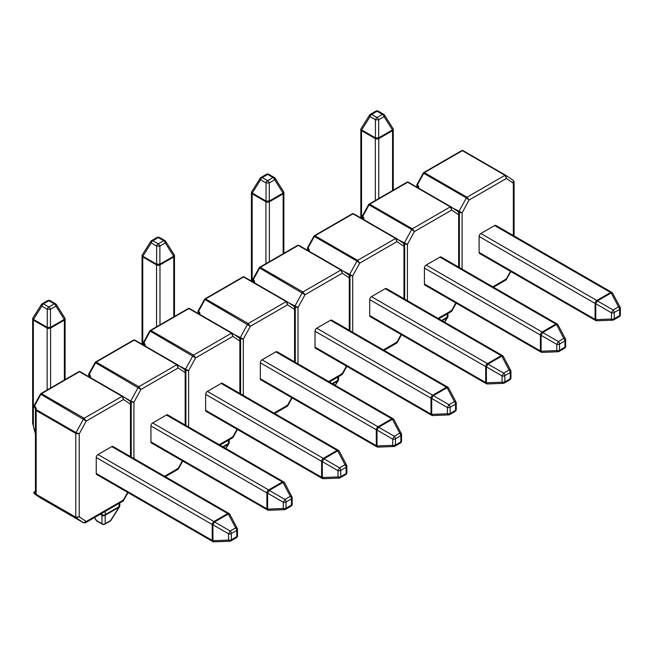 <?xml version="1.0" encoding="UTF-8"?>
<svg xmlns="http://www.w3.org/2000/svg" width="653" height="653" viewBox="0 0 653 653"><rect width="100%" height="100%" fill="white"/><g stroke="black" fill="none" stroke-linecap="round" stroke-linejoin="round"><path stroke-width="0.98" d="M36.16 411.161A2.432 1.404 180 0 1 35.45 410.166L35.05 407.839A1.216 0.506 -14.1 0 1 35.042 407.823A1.216 0.506 -14.1 0 1 35.589 407.219L36.772 409.97L76.017 432.621L79.233 433.821L75.789 433.429L36.666 410.843L36.16 411.161L36.16 493.717L36.666 494.607L75.789 517.192L79.233 516.809L76.017 517.739L35.589 494.476A1.216 1.184 -66 0 1 35.45 492.542M36.503 411.08L35.442 410.157M96.244 473.449L212.225 540.406A2.432 1.404 120 0 0 212.723 541.525L96.75 474.56A2.432 1.404 -60 0 1 96.244 473.449L96.244 457.533A2.432 1.404 -60 0 1 97.966 454.553L111.745 446.595A2.432 1.404 -60 0 1 112.969 446.472L228.942 513.429A2.432 1.404 120 0 0 227.726 513.552L111.745 446.595M97.966 454.553L213.947 521.51A2.432 1.404 120 0 0 212.225 524.498L212.225 540.406A2.432 1.404 180 0 0 212.919 540.684L228.599 540.08A2.432 1.404 180 0 0 231.358 539.794A2.432 1.404 60 0 1 230.852 540.913L236.255 537.786A2.432 1.404 60 0 0 236.761 536.676L236.761 530.432L231.358 533.55L231.358 539.794L236.761 536.676A2.432 1.404 0 0 0 237.48 535.68L237.48 529.436A2.432 2.432 0 0 0 237.194 528.301L229.88 514.409A2.432 1.249 152.2 0 0 228.313 514.017L214.535 521.967L212.919 524.775L212.919 540.684A2.432 1.249 87.8 0 0 214.037 541.851A2.432 2.432 0 0 1 212.723 541.525M237.194 528.301A2.432 1.249 152.2 0 0 235.627 527.902L228.313 514.017A2.432 1.404 60 0 0 227.726 513.552L213.947 521.51A2.432 1.404 60 0 1 214.535 521.967L230.223 531.028L228.599 533.827L228.599 540.08A2.432 1.249 87.8 0 0 229.725 541.239L214.037 541.851M64.369 380.038L64.369 320.133A2.432 1.404 0 0 0 65.088 319.137A2.432 2.432 0 0 0 64.712 317.84L56.338 304.559A2.432 1.249 147.8 0 1 55.897 306.11L50.485 309.236L47.253 309.236L41.841 306.11A2.432 1.249 -147.8 0 1 41.4 304.559A2.432 2.432 0 0 1 42.241 303.743A2.432 1.404 60 0 1 43.457 303.865L48.869 306.992L54.281 303.865L48.869 300.747L43.457 303.865A2.432 1.404 -60 0 0 41.841 306.11L33.466 319.39A2.432 1.249 -147.8 0 1 33.025 317.84L41.4 304.559M64.712 317.84A2.432 1.249 147.8 0 1 64.272 319.39A2.432 1.404 60 0 1 64.369 320.133L50.591 328.092A2.432 1.404 60 0 0 50.485 327.349L47.253 327.349L47.253 309.236A2.432 1.404 -60 0 1 48.869 306.992A2.432 1.404 60 0 1 50.485 309.236L50.485 327.349L64.272 319.39L55.897 306.11A2.432 1.404 60 0 0 54.281 303.865A2.432 1.404 -60 0 1 55.497 303.743L50.085 300.625A2.432 2.432 0 0 0 47.653 300.625A2.432 1.404 60 0 1 48.869 300.747A2.432 1.404 -60 0 1 50.085 300.625M35.589 494.476L40.861 498.141L83.494 522.759L76.017 517.739A1.216 0.702 -60 0 1 75.789 517.192L75.789 433.429A1.216 0.702 -60 0 1 76.017 432.621L83.494 418.965A1.216 0.702 -60 0 1 84.131 418.279L122.135 396.338A1.216 0.702 -60 0 1 122.748 396.273L123.482 399.538L122.135 396.338L79.503 371.72L41.49 393.661L84.131 418.279L86.229 421.046L40.861 394.347L34.487 405.986L35.589 407.219M122.772 396.289L122.748 396.273A1.216 0.702 -60 0 1 122.772 396.289L80.107 371.655A1.216 0.702 -60 0 1 80.131 371.671L122.723 396.265M131.171 402.73L130.478 404.231L130.339 401.366L122.862 396.347M83.56 522.792A1.216 0.702 -60 0 1 83.519 522.775L86.229 521.502L85.241 522.865M40.772 498.084A1.216 0.996 -56.1 0 0 40.812 498.117A1.216 1.216 0 0 0 40.886 498.157A1.216 0.702 -60 0 1 40.886 498.157L83.519 522.775A1.216 0.702 -60 0 1 83.494 522.759L85.445 522.767L123.246 500.949L123.482 499.994L122.772 500.084M123.246 500.941L128.029 492.623M36.666 410.843L36.772 409.97M36.772 495.08L36.666 494.607M166.442 415.014L152.663 422.973L268.644 489.93L282.423 481.971L166.442 415.014A2.432 1.404 -60 0 1 167.658 414.892L283.639 481.857A2.432 1.404 120 0 0 282.423 481.971A2.432 1.404 -120 0 1 283.01 482.436L269.232 490.395L267.608 493.195L267.608 509.111A2.432 1.249 87.8 0 0 268.734 510.271A2.432 2.432 0 0 1 267.42 509.944L151.447 442.987A2.432 1.404 -60 0 1 150.941 441.869L266.914 508.826L266.914 492.917L150.941 425.952L150.941 441.869M150.941 425.952A2.432 1.404 -60 0 1 152.663 422.973M89.853 377.279L89.739 376.259A1.216 0.506 -14.1 0 1 89.739 376.25A1.216 0.506 -14.1 0 1 90.285 375.638L90.596 377.712M284.577 482.828A2.432 1.249 152.2 0 0 283.01 482.436L290.324 496.329A2.432 1.249 152.2 0 1 291.891 496.721L284.577 482.828A2.432 2.432 0 0 0 283.639 481.857M267.42 509.944A2.432 1.404 120 0 1 266.914 508.826A2.432 1.404 180 0 0 267.608 509.111L283.296 508.499L283.296 502.255A2.432 1.404 180 0 0 286.047 501.969A2.432 1.404 -120 0 0 284.92 499.447L283.296 502.255L267.608 493.195A2.432 1.404 -0 0 1 266.914 492.917A2.432 1.404 120 0 1 268.644 489.93A2.432 1.404 -120 0 1 269.232 490.395L284.92 499.447L290.324 496.329A2.432 1.404 -120 0 1 291.458 498.851L286.047 501.969L286.047 508.222L291.458 505.095L291.458 498.851A2.432 1.404 0 0 0 292.177 497.855L292.177 504.1A2.432 1.404 180 0 1 291.458 505.095A2.432 1.404 -120 0 1 290.952 506.214A2.432 2.432 0 0 0 292.177 504.1M290.952 506.214L285.549 509.332A2.432 1.404 -120 0 0 286.047 508.222A2.432 1.404 -0 0 1 283.296 508.499A2.432 1.249 87.8 0 0 284.422 509.658L268.734 510.271M94.416 517.592L96.097 520.253A2.432 1.249 -32.2 0 0 96.538 520.563L101.941 523.69A2.432 2.163 -0 0 0 105.182 523.69L110.594 520.563A2.432 1.249 32.2 0 0 111.034 520.253A2.432 2.432 0 0 1 110.194 521.061A2.432 1.404 -120 0 0 110.594 520.563L118.968 507.283A2.432 1.249 32.2 0 0 119.409 506.973L111.034 520.253M104.782 524.188A2.432 2.432 0 0 1 102.35 524.188A2.432 1.404 -60 0 1 101.941 523.69L101.941 515.241A2.432 2.163 0 0 0 105.182 515.241L105.182 523.69A2.432 1.404 -120 0 1 104.782 524.188L110.194 521.061M165.291 476.682L177.942 469.376L178.179 468.413L177.469 468.503M182.726 461.042L178.424 468.878M185.868 371.157L185.174 372.651L185.036 369.786L177.559 364.766M124.65 397.546L130.714 401.048L138.191 387.384A1.216 0.702 -60 0 1 138.828 386.698L176.832 364.758A1.216 0.702 -60 0 1 177.445 364.692L178.179 367.957L176.832 364.758L134.2 340.14L96.187 362.08L138.828 386.698L140.926 389.466L95.558 362.766L89.183 374.406L90.285 375.638M130.527 401.505A1.216 0.702 -60 0 1 130.714 401.048L133.93 402.24L130.478 401.856M275.835 351.861L262.057 359.811L378.03 426.776L391.816 418.818L275.835 351.861A2.432 1.404 -60 0 1 277.052 351.738L393.033 418.695A2.432 1.404 120 0 0 391.816 418.818A2.432 1.404 -120 0 1 392.404 419.275L378.626 427.233L377.001 430.041L377.001 445.95A2.432 1.249 87.8 0 0 378.128 447.109A2.432 2.432 0 0 1 376.814 446.791L260.833 379.826A2.432 1.404 -60 0 1 260.327 378.716L376.308 445.673L376.308 429.756L260.327 362.799L260.327 378.716M260.327 362.799A2.432 1.404 -60 0 1 262.057 359.811M199.247 314.126L199.132 313.097A1.216 0.506 -14.1 0 1 199.132 313.089A1.216 0.506 -14.1 0 1 199.679 312.477L199.989 314.558M393.971 419.675A2.432 1.249 152.2 0 0 392.404 419.275L399.718 433.168A2.432 1.249 152.2 0 1 401.285 433.559L393.971 419.675A2.432 2.432 0 0 0 393.033 418.695M376.814 446.791A2.432 1.404 120 0 1 376.308 445.673A2.432 1.404 180 0 0 377.001 445.95L392.69 445.346L392.69 439.094A2.432 1.404 180 0 0 395.44 438.816A2.432 1.404 -120 0 0 394.306 436.294L392.69 439.094L377.001 430.041A2.432 1.404 -0 0 1 376.308 429.756A2.432 1.404 120 0 1 378.03 426.776A2.432 1.404 -120 0 1 378.626 427.233L394.306 436.294L399.718 433.168A2.432 1.404 -120 0 1 400.852 435.69L395.44 438.816L395.44 445.06L400.852 441.942L400.852 435.69A2.432 1.404 0 0 0 401.562 434.702L401.562 440.946A2.432 1.404 180 0 1 400.852 441.942A2.432 1.404 -120 0 1 400.346 443.052A2.432 2.432 0 0 0 401.562 440.946M400.346 443.052L394.934 446.179A2.432 1.404 -120 0 0 395.44 445.06A2.432 1.404 -0 0 1 392.69 445.346A2.432 1.249 87.8 0 0 393.816 446.505L378.128 447.109M225.677 448.391L228.354 444.13A2.432 1.249 32.2 0 0 228.795 443.811L225.848 448.489M274.676 413.52L287.336 406.215L287.573 405.26L286.855 405.35M292.12 397.889L287.818 405.725M295.262 307.996L294.568 309.498L294.43 306.632L286.838 301.539A1.216 0.702 -60 0 1 286.855 301.555L286.953 301.613M286.855 301.555L287.573 304.804L286.226 301.596L243.585 276.986L205.581 298.927L248.222 323.545L250.319 326.312L204.952 299.613L198.577 311.244L199.679 312.477M234.043 334.393L243.316 339.087L239.871 338.695M385.229 288.699L371.443 296.658L487.424 363.615L501.21 355.665L385.229 288.699A2.432 1.404 -60 0 1 386.445 288.577L502.426 355.542A2.432 1.404 120 0 0 501.21 355.665A2.432 1.404 -120 0 1 501.798 356.122L488.011 364.08L486.395 366.88L486.395 382.797A2.432 1.249 87.8 0 0 487.522 383.956A2.432 2.432 0 0 1 486.207 383.629L370.227 316.672A2.432 1.404 -60 0 1 369.72 315.554L485.701 382.519L485.701 366.602L369.72 299.645L369.72 315.554M369.72 299.645A2.432 1.404 -60 0 1 371.443 296.658M308.632 250.972L308.526 249.944A1.216 0.506 -14.1 0 1 308.526 249.936A1.216 0.506 -14.1 0 1 309.073 249.324L309.383 251.397M503.365 356.514A2.432 1.249 152.2 0 0 501.798 356.122L509.111 370.014A2.432 1.249 152.2 0 1 510.679 370.406L503.365 356.514A2.432 2.432 0 0 0 502.426 355.542M486.207 383.629A2.432 1.404 120 0 1 485.701 382.519A2.432 1.404 180 0 0 486.395 382.797L502.084 382.185L502.084 375.94A2.432 1.404 180 0 0 504.834 375.663A2.432 1.404 -120 0 0 503.7 373.132L502.084 375.94L486.395 366.88A2.432 1.404 -0 0 1 485.701 366.602A2.432 1.404 120 0 1 487.424 363.615A2.432 1.404 -120 0 1 488.011 364.08L503.7 373.132L509.111 370.014A2.432 1.404 -120 0 1 510.246 372.536L504.834 375.663L504.834 381.907L510.246 378.781L510.246 372.536A2.432 1.404 0 0 0 510.956 371.541L510.956 377.785A2.432 1.404 180 0 1 510.246 378.781A2.432 1.404 -120 0 1 509.74 379.899A2.432 2.432 0 0 0 510.956 377.785M509.74 379.899L504.328 383.017A2.432 1.404 -120 0 0 504.834 381.907A2.432 1.404 -0 0 1 502.084 382.185A2.432 1.249 87.8 0 0 503.21 383.344L487.522 383.956M335.062 385.229L337.748 380.977A2.432 1.249 32.2 0 0 338.189 380.658L335.242 385.335M384.07 350.367L396.722 343.062L396.967 342.099L396.249 342.188M401.513 334.728L397.204 342.564M404.656 244.842L403.962 246.336L403.823 243.471L396.224 238.378A1.216 0.702 -60 0 1 396.249 238.394L396.338 238.451M396.249 238.394L396.967 241.643L395.62 238.443L352.979 213.825L314.975 235.766L357.607 260.384L359.705 263.151L356.979 261.069L314.338 236.451L307.963 248.091L309.073 249.324M343.437 271.232L352.71 275.925L349.265 275.542M494.623 225.546L480.837 233.505L596.818 300.462L610.596 292.503L494.623 225.546A2.432 1.404 -60 0 1 495.839 225.424L611.82 292.381A2.432 1.404 120 0 0 610.596 292.503A2.432 1.404 -120 0 1 611.192 292.96L597.405 300.919L595.789 303.727L595.789 319.635A2.432 1.249 87.8 0 0 596.915 320.794A2.432 2.432 0 0 1 595.601 320.476L479.62 253.511A2.432 1.404 -60 0 1 479.114 252.401L595.095 319.358L595.095 303.441L479.114 236.484L479.114 252.401M479.114 236.484A2.432 1.404 -60 0 1 480.837 233.505M418.026 187.811L417.92 186.791A1.216 0.506 -14.1 0 1 417.912 186.774A1.216 0.506 -14.1 0 1 418.467 186.162L418.769 188.244M612.751 293.36A2.432 1.249 152.2 0 0 611.192 292.96L618.505 306.853A2.432 1.249 152.2 0 1 620.072 307.253L612.751 293.36A2.432 2.432 0 0 0 611.82 292.381M595.601 320.476A2.432 1.404 120 0 1 595.095 319.358A2.432 1.404 180 0 0 595.789 319.635L611.477 319.031L611.477 312.779A2.432 1.404 180 0 0 614.228 312.501A2.432 1.404 -120 0 0 613.094 309.979L611.477 312.779L595.789 303.727A2.432 1.404 -0 0 1 595.095 303.441A2.432 1.404 120 0 1 596.818 300.462A2.432 1.404 -120 0 1 597.405 300.919L613.094 309.979L618.505 306.853A2.432 1.404 -120 0 1 619.64 309.375L614.228 312.501L614.228 318.746L619.64 315.628L619.64 309.375A2.432 1.404 0 0 0 620.35 308.387L620.35 314.632A2.432 1.404 180 0 1 619.64 315.628A2.432 1.404 -120 0 1 619.134 316.738A2.432 2.432 0 0 0 620.35 314.632M619.134 316.738L613.722 319.864A2.432 1.404 -120 0 0 614.228 318.746A2.432 1.404 -0 0 1 611.477 319.031A2.432 1.249 87.8 0 0 612.596 320.19L596.915 320.794M444.456 322.076L447.142 317.815A2.432 1.249 32.2 0 0 447.583 317.497L444.636 322.174M493.464 287.206L506.116 279.9L506.353 278.945L505.642 279.035M506.116 279.892L510.899 271.575M514.042 181.681L513.356 183.183L513.217 180.318L505.618 175.224A1.216 0.702 -60 0 1 505.642 175.241L505.732 175.298M505.642 175.241L506.353 178.489L505.006 175.282L462.373 150.672L424.368 172.612L467.001 197.23L469.099 199.998L466.373 197.916L423.732 173.298L417.357 184.93L418.467 186.162M452.831 208.078L462.104 212.772L458.659 212.38M205.638 410.288L321.611 477.253A2.432 1.404 120 0 0 322.117 478.363L206.136 411.406A2.432 1.404 -60 0 1 205.638 410.288L205.638 394.379A2.432 1.404 -60 0 1 207.36 391.392L221.138 383.433A2.432 1.404 -60 0 1 222.355 383.319L338.336 450.276A2.432 1.404 120 0 0 337.119 450.399L221.138 383.433M144.55 345.706L144.435 344.678A1.216 0.506 -14.1 0 1 144.435 344.67A1.216 0.506 -14.1 0 1 144.982 344.058L145.293 346.131M207.36 391.392L323.333 458.357A2.432 1.404 120 0 0 321.611 461.336L321.611 477.253A2.432 1.404 180 0 0 322.304 477.531L337.993 476.919A2.432 1.404 180 0 0 340.744 476.641A2.432 1.404 60 0 1 340.246 477.759L345.649 474.633A2.432 1.404 60 0 0 346.155 473.515L346.155 467.27L340.744 470.397L340.744 476.641L346.155 473.515A2.432 1.404 0 0 0 346.874 472.519L346.874 466.275A2.432 2.432 0 0 0 346.588 465.14L339.274 451.247A2.432 1.249 152.2 0 0 337.707 450.856L323.929 458.814L322.304 461.614L322.304 477.531A2.432 1.249 87.8 0 0 323.431 478.69A2.432 2.432 0 0 1 322.117 478.363M346.588 465.14A2.432 1.249 152.2 0 0 345.021 464.748L337.707 450.856A2.432 1.404 60 0 0 337.119 450.399L323.333 458.357A2.432 1.404 60 0 1 323.929 458.814L339.617 467.875L337.993 470.674L337.993 476.919A2.432 1.249 87.8 0 0 339.119 478.078L323.431 478.69M173.763 316.885L173.763 256.972A2.432 1.404 0 0 0 174.482 255.976A2.432 2.432 0 0 0 174.106 254.678L165.731 241.398A2.432 1.249 147.8 0 1 165.291 242.957L159.879 246.075L156.638 246.075L151.235 242.957A2.432 1.249 -147.8 0 1 150.786 241.398A2.432 2.432 0 0 1 151.635 240.59A2.432 1.404 60 0 1 152.851 240.712L158.263 243.83L163.666 240.712L158.263 237.586L152.851 240.712A2.432 1.404 -60 0 0 151.235 242.957L142.86 256.237A2.432 1.249 -147.8 0 1 142.419 254.678L150.786 241.398M174.106 254.678A2.432 1.249 147.8 0 1 173.657 256.237A2.432 1.404 60 0 1 173.763 256.972L159.985 264.93A2.432 1.404 60 0 0 159.879 264.187L156.638 264.187L156.638 246.075A2.432 1.404 -60 0 1 158.263 243.83A2.432 1.404 60 0 1 159.879 246.075L159.879 264.187L173.657 256.237L165.291 242.957A2.432 1.404 60 0 0 163.666 240.712A2.432 1.404 -60 0 1 164.891 240.59L159.479 237.463A2.432 2.432 0 0 0 157.038 237.463A2.432 1.404 60 0 1 158.263 237.586A2.432 1.404 -60 0 1 159.479 237.463M179.346 365.966L188.619 370.667L185.174 370.275M185.223 369.925A1.216 0.702 -60 0 1 185.403 369.467L192.888 355.803A1.216 0.702 -60 0 1 193.525 355.118L231.529 333.177A1.216 0.702 -60 0 1 232.141 333.12L232.876 336.377L231.529 333.177L188.888 308.559L150.884 330.508L193.525 355.118L195.622 357.885L150.255 331.185L143.88 342.825L144.982 344.058M232.158 333.128L232.141 333.12A1.216 0.702 -60 0 1 232.158 333.128L189.501 308.502A1.216 0.702 -60 0 1 189.525 308.518L232.117 333.103M240.565 339.576L239.871 341.078L239.733 338.205L232.256 333.193M219.979 445.101L232.639 437.796L232.876 436.833L232.158 436.93M237.423 429.47L233.121 437.298M315.024 347.135L431.004 414.092A2.432 1.404 120 0 0 431.511 415.21L315.53 348.253A2.432 1.404 -60 0 1 315.024 347.135L315.024 331.218A2.432 1.404 -60 0 1 316.746 328.239L330.532 320.28A2.432 1.404 -60 0 1 331.748 320.158L447.729 387.123A2.432 1.404 120 0 0 446.513 387.237L330.532 320.28M253.944 282.545L253.829 281.525A1.216 0.506 -14.1 0 1 253.829 281.508A1.216 0.506 -14.1 0 1 254.376 280.904L254.686 282.978M316.746 328.239L432.727 395.196A2.432 1.404 120 0 0 431.004 398.183L431.004 414.092A2.432 1.404 180 0 0 431.698 414.377L447.387 413.765A2.432 1.404 180 0 0 450.137 413.48A2.432 1.404 60 0 1 449.631 414.598L455.043 411.48A2.432 1.404 60 0 0 455.549 410.362L455.549 404.117L450.137 407.235L450.137 413.48L455.549 410.362A2.432 1.404 0 0 0 456.259 409.366L456.259 403.121A2.432 2.432 0 0 0 455.982 401.987L448.668 388.094A2.432 1.249 152.2 0 0 447.101 387.702L433.314 395.653L431.698 398.461L431.698 414.377A2.432 1.249 87.8 0 0 432.825 415.537A2.432 2.432 0 0 1 431.511 415.21M455.982 401.987A2.432 1.249 152.2 0 0 454.415 401.587L447.101 387.702A2.432 1.404 60 0 0 446.513 387.237L432.727 395.196A2.432 1.404 60 0 1 433.314 395.653L449.003 404.713L447.387 407.521L447.387 413.765A2.432 1.249 87.8 0 0 448.513 414.924L432.825 415.537M283.157 253.723L283.157 193.819A2.432 1.404 0 0 0 283.867 192.823A2.432 2.432 0 0 0 283.492 191.525L275.125 178.245A2.432 1.249 147.8 0 1 274.684 179.795L269.273 182.922L266.032 182.922L260.62 179.795A2.432 1.249 -147.8 0 1 260.18 178.245A2.432 2.432 0 0 1 261.029 177.436A2.432 1.404 60 0 1 262.245 177.551L267.648 180.677L273.06 177.551L267.648 174.433L262.245 177.551A2.432 1.404 -60 0 0 260.62 179.795L252.254 193.076A2.432 1.249 -147.8 0 1 251.813 191.525L260.18 178.245M283.492 191.525A2.432 1.249 147.8 0 1 283.051 193.076A2.432 1.404 60 0 1 283.157 193.819L269.379 201.777A2.432 1.404 60 0 0 269.273 201.034L266.032 201.034L266.032 182.922A2.432 1.404 -60 0 1 267.648 180.677A2.432 1.404 60 0 1 269.273 182.922L269.273 201.034L283.051 193.076L274.684 179.795A2.432 1.404 60 0 0 273.06 177.551A2.432 1.404 -60 0 1 274.276 177.436L268.873 174.31A2.432 2.432 0 0 0 266.432 174.31A2.432 1.404 60 0 1 267.648 174.433A2.432 1.404 -60 0 1 268.873 174.31M288.74 302.812L298.013 307.506L294.568 307.114M294.617 306.771A1.216 0.702 -60 0 1 294.797 306.306L302.282 292.65A1.216 0.702 -60 0 1 302.91 291.964L340.923 270.024A1.216 0.702 -60 0 1 341.527 269.958A1.216 0.702 -60 0 1 341.552 269.975L342.27 273.223L340.923 270.024L298.282 245.406L260.278 267.346L302.91 291.964L305.016 294.732L259.641 268.032L253.274 279.672L254.376 280.904M341.552 269.975L298.894 245.34A1.216 0.702 -60 0 1 298.919 245.357L341.503 269.95M349.959 276.415L349.265 277.917L349.126 275.052L341.65 270.032M342.033 374.634L342.27 373.679L341.552 373.769M346.816 366.309L342.515 374.145M424.417 283.973L540.398 350.939A2.432 1.404 120 0 0 540.904 352.049L424.923 285.092A2.432 1.404 -60 0 1 424.417 283.973L424.417 268.065A2.432 1.404 -60 0 1 426.14 265.077L439.926 257.119A2.432 1.404 -60 0 1 441.142 257.004L557.123 323.961A2.432 1.404 120 0 0 555.899 324.084L439.926 257.119M363.329 219.392L363.223 218.363A1.216 0.506 -14.1 0 1 363.223 218.355A1.216 0.506 -14.1 0 1 363.77 217.743L364.072 219.816M426.14 265.077L542.121 332.042A2.432 1.404 120 0 0 540.398 335.022L540.398 350.939A2.432 1.404 180 0 0 541.092 351.216L556.78 350.604A2.432 1.404 180 0 0 559.531 350.326A2.432 1.404 60 0 1 559.025 351.445L564.437 348.318A2.432 1.404 60 0 0 564.943 347.2L564.943 340.956L559.531 344.082L559.531 350.326L564.943 347.2A2.432 1.404 0 0 0 565.653 346.212L565.653 339.96A2.432 2.432 0 0 0 565.376 338.825L558.062 324.933A2.432 1.249 152.2 0 0 556.495 324.541L542.708 332.499L541.092 335.307L541.092 351.216A2.432 1.249 87.8 0 0 542.219 352.375A2.432 2.432 0 0 1 540.904 352.049M565.376 338.825A2.432 1.249 152.2 0 0 563.808 338.434L556.495 324.541A2.432 1.404 60 0 0 555.899 324.084L542.121 332.042A2.432 1.404 60 0 1 542.708 332.499L558.397 341.56L556.78 344.36L556.78 350.604A2.432 1.249 87.8 0 0 557.907 351.763L542.219 352.375M392.551 190.57L392.551 130.657A2.432 1.404 0 0 0 393.261 129.669A2.432 2.432 0 0 0 392.886 128.363L384.511 115.083A2.432 1.249 147.8 0 1 384.07 116.642L378.667 119.76L375.426 119.76L370.014 116.642A2.432 1.249 -147.8 0 1 369.574 115.083A2.432 2.432 0 0 1 370.414 114.275A2.432 1.404 60 0 1 371.639 114.397L377.042 117.516L382.454 114.397L377.042 111.271L371.639 114.397A2.432 1.404 -60 0 0 370.014 116.642L361.648 129.923A2.432 1.249 -147.8 0 1 361.199 128.363L369.574 115.083M392.886 128.363A2.432 1.249 147.8 0 1 392.445 129.923A2.432 1.404 60 0 1 392.551 130.657L378.764 138.616A2.432 1.404 60 0 0 378.667 137.881L375.426 137.881L375.426 119.76A2.432 1.404 -60 0 1 377.042 117.516A2.432 1.404 60 0 1 378.667 119.76L378.667 137.881L392.445 129.923L384.07 116.642A2.432 1.404 60 0 0 382.454 114.397A2.432 1.404 -60 0 1 383.67 114.275L378.258 111.149A2.432 2.432 0 0 0 375.826 111.149A2.432 1.404 60 0 1 377.042 111.271A2.432 1.404 -60 0 1 378.258 111.149M398.134 239.651L407.407 244.353L403.962 243.961M404.011 243.61A1.216 0.702 -60 0 1 404.191 243.153L411.676 229.489A1.216 0.702 -60 0 1 412.304 228.803L450.317 206.862A1.216 0.702 -60 0 1 450.921 206.805A1.216 0.702 -60 0 1 450.945 206.821L451.664 210.062L450.317 206.862L407.676 182.244L369.671 204.193L412.304 228.803L414.402 231.57L411.676 229.489L369.035 204.879L362.66 216.51L363.77 217.743M450.945 206.821L408.288 182.187A1.216 0.702 -60 0 1 408.313 182.203L450.897 206.789M459.345 213.262L458.659 214.764L458.52 211.899L451.035 206.879M438.767 318.786L451.419 311.481L451.664 310.518L450.945 310.616M456.202 303.155L451.9 310.991M130.478 456.586L130.478 404.231L123.482 399.538L86.229 421.046L79.233 433.821L79.233 516.809L86.229 521.502L123.482 499.994L127.645 492.403M122.952 396.412L130.249 401.309M237.48 529.436A2.432 1.404 180 0 1 236.761 530.432A2.432 1.404 60 0 0 235.627 527.902L230.223 531.028A2.432 1.404 60 0 1 231.358 533.55A2.432 1.404 0 0 1 228.599 533.827L212.919 524.775A2.432 1.404 -0 0 1 212.225 524.498L96.244 457.533M47.147 389.988L47.147 328.092A2.432 1.404 0 0 0 50.591 328.092L50.591 387.996M35.45 433.984L32.65 423.217L32.65 319.137A2.432 1.404 0 0 0 33.36 320.133A2.432 1.404 -60 0 1 33.466 319.39L47.253 327.349A2.432 1.404 -60 0 0 47.147 328.092L33.36 320.133L33.36 424.213A15.835 9.142 -120 0 0 35.45 432.931M32.65 423.217A2.432 1.404 0 0 0 33.36 424.213M35.45 410.117A2.432 1.404 180 0 0 35.45 410.166L35.45 492.721A2.432 1.404 0 0 0 36.16 493.717M34.258 405.799L34.487 405.986A1.216 0.702 -60 0 0 34.511 407.35L34.944 407.594A1.216 0.702 -60 0 1 34.919 406.231M40.633 394.159A1.216 0.702 60 0 1 40.886 393.604A1.216 0.702 60 0 1 41.49 393.661A1.216 0.702 -60 0 0 40.861 394.347L40.421 394.069L34.054 405.709A1.216 1.216 0 0 0 34.511 407.35A1.216 0.702 -60 0 0 34.764 407.407M78.891 371.655A1.216 1.216 0 0 1 80.107 371.655A1.216 0.702 -60 0 0 79.503 371.72A1.216 0.702 -120 0 0 78.891 371.655L40.886 393.604A1.216 1.216 0 0 0 40.421 394.069M34.258 492.329A1.216 0.702 60 0 1 34.511 491.766A1.216 0.702 60 0 1 35.115 491.831A1.216 0.702 -60 0 0 34.331 492.884A1.216 0.702 -60 0 0 34.487 493.864A1.216 0.996 123.9 0 1 34.438 493.839L40.812 498.117A1.216 0.996 -56.1 0 0 40.861 498.141A1.216 0.702 -60 0 0 40.886 498.157M34.919 494.117A1.216 0.702 -60 0 1 34.74 493.195A1.216 0.702 -60 0 1 35.45 492.142M185.174 425.005L185.174 372.651L178.179 367.957L140.926 389.466L133.93 402.24L133.93 458.577M164.572 476.266L178.179 468.413L182.334 460.822M95.33 362.578A1.216 0.702 60 0 1 95.583 362.023L133.587 340.082A1.216 0.702 -120 0 1 134.2 340.14A1.216 0.702 -60 0 1 134.804 340.082A1.216 0.702 -60 0 1 134.828 340.091L177.42 364.684M177.649 364.831L184.946 369.729M105.288 511.323L105.288 514.621L119.066 506.663L119.066 503.365M100.701 513.968L101.844 514.621L101.844 513.307M119.409 506.973A2.432 2.432 0 0 0 119.785 505.675A2.432 1.404 180 0 1 119.066 506.663A2.432 1.404 -120 0 1 118.968 507.283L105.182 515.241A2.432 1.404 -120 0 0 105.288 514.621A2.432 1.404 180 0 1 101.844 514.621A2.432 1.404 -60 0 0 101.941 515.241L100.219 514.246M94.595 517.494L96.538 520.563A2.432 1.404 -60 0 0 96.938 521.061L102.35 524.188M95.118 362.497A1.216 1.216 0 0 1 95.583 362.023A1.216 0.702 60 0 1 96.187 362.08A1.216 0.702 -60 0 0 95.558 362.766L95.118 362.497L88.743 374.128L89.183 374.406A1.216 0.702 -60 0 0 89.208 375.769A1.216 0.702 -60 0 0 89.461 375.826M88.955 374.218L88.743 374.128A1.216 1.216 0 0 0 89.208 375.769L89.632 376.022A1.216 0.702 -60 0 1 89.632 376.022A1.216 0.702 -60 0 1 89.616 374.651M177.445 364.692A1.216 0.702 -60 0 1 177.469 364.709L134.804 340.082A1.216 1.216 0 0 0 133.587 340.082M294.568 361.852L294.568 309.498L287.573 304.804L250.319 326.312L243.316 339.087L243.316 395.416M273.966 413.112L287.573 405.26L291.728 397.661M204.716 299.425A1.216 0.702 60 0 1 204.969 298.87L242.981 276.921A1.216 0.702 -120 0 1 243.585 276.986A1.216 0.702 -60 0 1 244.198 276.921A1.216 0.702 -60 0 1 244.222 276.937L286.814 301.523A1.216 0.702 -60 0 0 286.226 301.596L248.222 323.545A1.216 0.702 -60 0 0 247.585 324.231L240.1 337.887A1.216 0.702 -60 0 0 239.92 338.352M287.042 301.678L294.34 306.575M222.844 446.75L228.46 443.509L228.46 440.204M228.795 443.811A2.432 2.432 0 0 0 229.17 442.514A2.432 1.404 180 0 1 228.46 443.509A2.432 1.404 -120 0 1 228.354 444.13L223.326 447.036M204.511 299.335A1.216 1.216 0 0 1 204.969 298.87A1.216 0.702 60 0 1 205.581 298.927A1.216 0.702 -60 0 0 204.952 299.613L204.511 299.335L198.137 310.975L198.577 311.244A1.216 0.702 -60 0 0 198.594 312.616A1.216 0.702 -60 0 0 198.855 312.673M198.349 311.057L198.137 310.975A1.216 1.216 0 0 0 198.594 312.616L199.026 312.86A1.216 0.702 -60 0 1 199.002 311.497M403.962 298.69L403.962 246.336L396.967 241.643L359.705 263.151L352.71 275.925L352.71 332.263M383.36 349.951L396.967 342.099L401.122 334.507M314.109 236.264A1.216 0.702 60 0 1 314.362 235.709L352.375 213.768A1.216 0.702 -120 0 1 352.979 213.825A1.216 0.702 -60 0 1 353.591 213.768L396.2 238.369A1.216 0.702 -60 0 0 395.62 238.443L357.607 260.384A1.216 0.702 -60 0 0 356.979 261.069L349.494 274.733A1.216 0.702 -60 0 0 349.314 275.191M396.436 238.516L403.734 243.414M332.238 383.597L337.854 380.356L337.854 377.05M338.189 380.658A2.432 2.432 0 0 0 338.564 379.36A2.432 1.404 180 0 1 337.854 380.356A2.432 1.404 -120 0 1 337.748 380.977L332.72 383.874M313.905 236.182A1.216 1.216 0 0 1 314.362 235.709A1.216 0.702 60 0 1 314.975 235.766A1.216 0.702 -60 0 0 314.338 236.451L313.905 236.182L307.53 247.814L307.963 248.091A1.216 0.702 -60 0 0 307.987 249.454A1.216 0.702 -60 0 0 308.24 249.511M307.734 247.903L307.53 247.814A1.216 1.216 0 0 0 307.987 249.454L308.42 249.707A1.216 0.702 -60 0 1 308.396 248.336M352.375 213.768A1.216 1.216 0 0 1 353.591 213.768A1.216 0.702 -60 0 1 353.616 213.776L396.224 238.378M513.356 235.537L513.356 183.183L506.353 178.489L469.099 199.998L462.104 212.772L462.104 269.101M492.746 286.798L506.353 278.945L510.515 271.354M423.503 173.11A1.216 0.702 60 0 1 423.756 172.555L461.761 150.606A1.216 0.702 -120 0 1 462.373 150.672A1.216 0.702 -60 0 1 462.985 150.606A1.216 0.702 -60 0 1 463.001 150.623L505.593 175.208M505.822 175.363L513.127 180.261M458.7 212.037A1.216 0.702 -60 0 1 458.888 211.572L466.373 197.916A1.216 0.702 -60 0 1 467.001 197.23L505.006 175.282A1.216 0.702 -60 0 1 505.618 175.224L462.985 150.606A1.216 1.216 0 0 0 461.761 150.606M441.624 320.435L447.248 317.195L447.248 313.897M447.583 317.497A2.432 2.432 0 0 0 447.958 316.199A2.432 1.404 180 0 1 447.248 317.195A2.432 1.404 -120 0 1 447.142 317.815L442.114 320.721M423.299 173.021A1.216 1.216 0 0 1 423.756 172.555A1.216 0.702 60 0 1 424.368 172.612A1.216 0.702 -60 0 0 423.732 173.298L423.299 173.021L416.924 184.66L417.357 184.93A1.216 0.702 -60 0 0 417.381 186.301A1.216 0.702 -60 0 0 417.634 186.358M417.128 184.75L416.924 184.66A1.216 1.216 0 0 0 417.381 186.301L417.814 186.546A1.216 0.702 -60 0 1 417.789 185.183M219.269 444.693L232.876 436.833L237.031 429.241M239.871 393.433L239.871 341.078L232.876 336.377L195.622 357.885L188.619 370.667L188.619 426.997M232.346 333.25L239.643 338.156M346.874 466.275A2.432 1.404 180 0 1 346.155 467.27A2.432 1.404 60 0 0 345.021 464.748L339.617 467.875A2.432 1.404 60 0 1 340.744 470.397A2.432 1.404 0 0 1 337.993 470.674L322.304 461.614A2.432 1.404 -0 0 1 321.611 461.336L205.638 394.379M156.54 326.827L156.54 264.93A2.432 1.404 0 0 0 159.985 264.93L159.985 324.843M142.044 344.253L142.044 255.976A2.432 1.404 0 0 0 142.754 256.972A2.432 1.404 -60 0 1 142.86 256.237L156.638 264.187A2.432 1.404 -60 0 0 156.54 264.93L142.754 256.972L142.754 344.67M143.652 342.637L143.88 342.825A1.216 0.702 -60 0 0 143.905 344.188L144.329 344.441A1.216 0.702 -60 0 1 144.305 343.078M150.027 331.006A1.216 0.702 60 0 1 150.272 330.442A1.216 0.702 60 0 1 150.884 330.508A1.216 0.702 -60 0 0 150.255 331.185L149.815 330.916L143.44 342.547A1.216 1.216 0 0 0 143.905 344.188A1.216 0.702 -60 0 0 144.158 344.245M188.284 308.502A1.216 1.216 0 0 1 189.501 308.502A1.216 0.702 -60 0 0 188.888 308.559A1.216 0.702 -120 0 0 188.284 308.502L150.272 330.442A1.216 1.216 0 0 0 149.815 330.916M328.663 381.532L342.27 373.679L346.425 366.088M349.265 330.271L349.265 277.917L342.27 273.223L305.016 294.732L298.013 307.506L298.013 363.843M341.739 270.097L349.037 274.995M456.259 403.121A2.432 1.404 180 0 1 455.549 404.117A2.432 1.404 60 0 0 454.415 401.587L449.003 404.713A2.432 1.404 60 0 1 450.137 407.235A2.432 1.404 0 0 1 447.387 407.521L431.698 398.461A2.432 1.404 -0 0 1 431.004 398.183L315.024 331.218M265.926 263.673L265.926 201.777A2.432 1.404 0 0 0 269.379 201.777L269.379 261.682M251.438 281.1L251.438 192.823A2.432 1.404 0 0 0 252.148 193.819A2.432 1.404 -60 0 1 252.254 193.076L266.032 201.034A2.432 1.404 -60 0 0 265.926 201.777L252.148 193.819L252.148 281.516M253.038 279.484L253.274 279.672A1.216 0.702 -60 0 0 253.291 281.035L253.723 281.28A1.216 0.702 -60 0 1 253.699 279.917M259.412 267.844A1.216 0.702 60 0 1 259.665 267.289A1.216 0.702 60 0 1 260.278 267.346A1.216 0.702 -60 0 0 259.641 268.032L259.208 267.754L252.833 279.394A1.216 1.216 0 0 0 253.291 281.035A1.216 0.702 -60 0 0 253.552 281.092M297.678 245.34A1.216 1.216 0 0 1 298.894 245.34A1.216 0.702 -60 0 0 298.282 245.406A1.216 0.702 -120 0 0 297.678 245.34L259.665 267.289A1.216 1.216 0 0 0 259.208 267.754M438.057 318.378L451.664 310.518L455.818 302.927M458.659 267.118L458.659 214.764L451.664 210.062L414.402 231.57L407.407 244.353L407.407 300.682M451.125 206.944L458.43 211.841M565.653 339.96A2.432 1.404 180 0 1 564.943 340.956A2.432 1.404 60 0 0 563.808 338.434L558.397 341.56A2.432 1.404 60 0 1 559.531 344.082A2.432 1.404 0 0 1 556.78 344.36L541.092 335.307A2.432 1.404 -0 0 1 540.398 335.022L424.417 268.065M375.32 200.512L375.32 138.616A2.432 1.404 0 0 0 378.764 138.616L378.764 198.528M360.823 217.947L360.823 129.669A2.432 1.404 0 0 0 361.542 130.657A2.432 1.404 -60 0 1 361.648 129.923L375.426 137.881A2.432 1.404 -60 0 0 375.32 138.616L361.542 130.657L361.542 218.355M362.431 216.323L362.66 216.51A1.216 0.702 -60 0 0 362.684 217.873L363.117 218.126A1.216 0.702 -60 0 1 363.092 216.763M368.806 204.691A1.216 0.702 60 0 1 369.059 204.128A1.216 0.702 60 0 1 369.671 204.193A1.216 0.702 -60 0 0 369.035 204.879L368.602 204.601L362.227 216.241A1.216 1.216 0 0 0 362.684 217.873A1.216 0.702 -60 0 0 362.937 217.931M407.064 182.187A1.216 1.216 0 0 1 408.288 182.187A1.216 0.702 -60 0 0 407.676 182.244A1.216 0.702 -120 0 0 407.064 182.187L369.059 204.128A1.216 1.216 0 0 0 368.602 204.601M229.725 541.239A2.432 2.432 0 0 0 230.852 540.913M229.88 514.409A2.432 2.432 0 0 0 228.942 513.429M236.255 537.786A2.432 2.432 0 0 0 237.48 535.68M56.338 304.559A2.432 2.432 0 0 0 55.497 303.743M65.088 379.63L65.088 319.137M47.653 300.625L42.241 303.743M33.025 317.84A2.432 2.432 0 0 0 32.65 319.137M131.196 456.994L131.196 402.958M34.438 493.839A1.216 1.216 0 0 1 34.511 491.766L35.45 491.227M130.339 401.366L131.188 402.95M292.177 497.855A2.432 2.432 0 0 0 291.891 496.721M284.422 509.658A2.432 2.432 0 0 0 285.549 509.332M119.785 505.675L119.785 502.949M96.097 520.253A2.432 2.432 0 0 0 96.938 521.061M185.893 425.421L185.893 371.386L185.036 369.786M178.44 468.854L177.942 469.36M401.562 434.702A2.432 2.432 0 0 0 401.285 433.559M393.816 446.505A2.432 2.432 0 0 0 394.934 446.179M229.17 442.514L229.17 439.796M295.287 362.26L295.287 308.224L294.43 306.632M287.834 405.693L287.336 406.207M242.981 276.921A1.216 1.216 0 0 1 244.198 276.921L286.838 301.539M510.956 371.541A2.432 2.432 0 0 0 510.679 370.406M503.21 383.344A2.432 2.432 0 0 0 504.328 383.017M338.564 379.36L338.564 376.642M404.672 299.107L404.672 245.071L403.823 243.471M397.22 342.539L396.722 343.054M620.35 308.387A2.432 2.432 0 0 0 620.072 307.253M612.596 320.19A2.432 2.432 0 0 0 613.722 319.864M447.958 316.199L447.958 313.481M514.066 235.945L514.066 181.909L513.217 180.318M339.119 478.078A2.432 2.432 0 0 0 340.246 477.759M339.274 451.247A2.432 2.432 0 0 0 338.336 450.276M345.649 474.633A2.432 2.432 0 0 0 346.874 472.519M165.731 241.398A2.432 2.432 0 0 0 164.891 240.59M174.482 316.468L174.482 255.976M157.038 237.463L151.635 240.59M142.419 254.678A2.432 2.432 0 0 0 142.044 255.976M240.59 393.841L240.59 339.805L239.733 338.205M233.137 437.273L232.639 437.788M448.513 414.924A2.432 2.432 0 0 0 449.631 414.598M448.668 388.094A2.432 2.432 0 0 0 447.729 387.123M455.043 411.48A2.432 2.432 0 0 0 456.259 409.366M275.125 178.245A2.432 2.432 0 0 0 274.276 177.436M283.867 253.315L283.867 192.823M266.432 174.31L261.029 177.436M251.813 191.525A2.432 2.432 0 0 0 251.438 192.823M349.975 330.687L349.975 276.643L349.126 275.052M329.373 381.948L342.033 374.642M342.523 374.12L342.025 374.626M557.907 351.763A2.432 2.432 0 0 0 559.025 351.445M558.062 324.933A2.432 2.432 0 0 0 557.123 323.961M564.437 348.318A2.432 2.432 0 0 0 565.653 346.212M384.511 115.083A2.432 2.432 0 0 0 383.67 114.275M393.261 190.154L393.261 129.669M375.826 111.149L370.414 114.275M361.199 128.363A2.432 2.432 0 0 0 360.823 129.669M459.369 267.526L459.369 213.49M458.52 211.899L459.361 213.482M451.917 310.959L451.419 311.473"/></g></svg>
